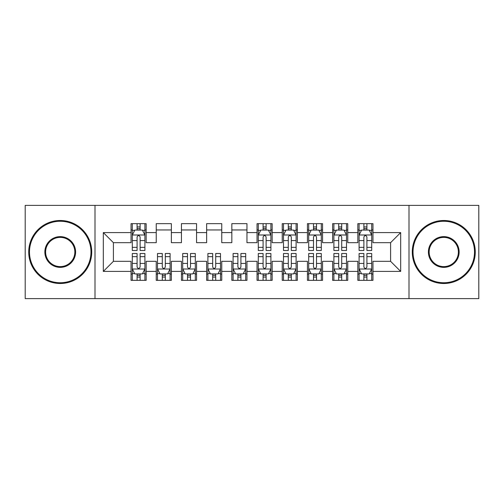 <?xml version="1.0" encoding="UTF-8"?>
<svg xmlns="http://www.w3.org/2000/svg" width="504" height="504" viewBox="0 0 504 504"><rect width="100%" height="100%" fill="white"/><g stroke="black" fill="none" stroke-linecap="round" stroke-linejoin="round"><path stroke-width="0.76" d="M408.996 298.62L478.8 298.62L478.8 205.38L408.996 205.38L408.996 298.62L95.004 298.62L95.004 205.38L25.2 205.38L25.2 298.62L95.004 298.62M408.996 205.38L95.004 205.38M103.32 271.404L103.32 232.596L131.04 232.596L131.04 242.676L113.4 242.676L113.4 261.324L103.32 271.404L131.04 271.404L131.04 280.35L146.16 280.35L146.16 271.404L156.24 271.404L156.24 280.35L171.36 280.35L171.36 271.404L181.44 271.404L181.44 280.35L196.56 280.35L196.56 271.404L206.64 271.404L206.64 280.35L221.76 280.35L221.76 271.404L231.84 271.404L231.84 280.35L246.96 280.35L246.96 271.404L257.04 271.404L257.04 280.35L272.16 280.35L272.16 271.404L282.24 271.404L282.24 280.35L297.36 280.35L297.36 271.404L307.44 271.404L307.44 280.35L322.56 280.35L322.56 271.404L332.64 271.404L332.64 280.35L347.76 280.35L347.76 271.404L357.84 271.404L357.84 280.35L372.96 280.35L372.96 261.324L390.6 261.324L390.6 242.676L372.96 242.676L372.96 232.596L400.68 232.596L400.68 271.404L372.96 271.404M372.96 232.596L372.96 223.65L357.84 223.65L357.84 232.596L347.76 232.596L347.76 223.65L332.64 223.65L332.64 232.596L322.56 232.596L322.56 223.65L307.44 223.65L307.44 232.596L297.36 232.596L297.36 223.65L282.24 223.65L282.24 232.596L272.16 232.596L272.16 223.65L257.04 223.65L257.04 232.596L246.96 232.596L246.96 223.65L231.84 223.65L231.84 232.596L221.76 232.596L221.76 223.65L206.64 223.65L206.64 232.596L196.56 232.596L196.56 223.65L181.44 223.65L181.44 232.596L171.36 232.596L171.36 223.65L156.24 223.65L156.24 232.596L146.16 232.596L146.16 223.65L131.04 223.65L131.04 232.596M347.76 271.404L347.76 261.324L357.84 261.324L357.84 271.404M400.68 232.596L390.6 242.676M322.56 271.404L322.56 261.324L332.64 261.324L332.64 271.404M357.84 232.596L357.84 242.676L347.76 242.676L347.76 232.596M297.36 271.404L297.36 261.324L307.44 261.324L307.44 271.404M332.64 232.596L332.64 242.676L322.56 242.676L322.56 232.596M272.16 271.404L272.16 261.324L282.24 261.324L282.24 271.404M307.44 232.596L307.44 242.676L297.36 242.676L297.36 232.596M246.96 271.404L246.96 261.324L257.04 261.324L257.04 271.404M282.24 232.596L282.24 242.676L272.16 242.676L272.16 232.596M221.76 271.404L221.76 261.324L231.84 261.324L231.84 271.404M257.04 232.596L257.04 242.676L246.96 242.676L246.96 232.596M196.56 271.404L196.56 261.324L206.64 261.324L206.64 271.404M231.84 232.596L231.84 242.676L221.76 242.676L221.76 232.596M171.36 271.404L171.36 261.324L181.44 261.324L181.44 271.404M206.64 232.596L206.64 242.676L196.56 242.676L196.56 232.596M146.16 271.404L146.16 261.324L156.24 261.324L156.24 271.404M181.44 232.596L181.44 242.676L171.36 242.676L171.36 232.596M113.4 261.324L131.04 261.324L131.04 271.404M156.24 232.596L156.24 242.676L146.16 242.676L146.16 232.596M357.84 229.95L359.1 229.95M371.7 229.95L372.96 229.95M332.64 229.95L333.9 229.95M346.5 229.95L347.76 229.95M307.44 229.95L308.7 229.95M321.3 229.95L322.56 229.95M282.24 229.95L283.5 229.95M296.1 229.95L297.36 229.95M257.04 229.95L258.3 229.95M270.9 229.95L272.16 229.95M231.84 229.95L246.96 229.95M206.64 229.95L221.76 229.95M181.44 229.95L196.56 229.95M156.24 229.95L171.36 229.95M131.04 229.95L132.3 229.95M144.9 229.95L146.16 229.95M131.04 274.05L132.3 274.05M144.9 274.05L146.16 274.05M156.24 274.05L157.5 274.05M170.1 274.05L171.36 274.05M181.44 274.05L182.7 274.05M195.3 274.05L196.56 274.05M206.64 274.05L207.9 274.05M220.5 274.05L221.76 274.05M231.84 274.05L233.1 274.05M245.7 274.05L246.96 274.05M257.04 274.05L258.3 274.05M270.9 274.05L272.16 274.05M282.24 274.05L283.5 274.05M296.1 274.05L297.36 274.05M307.44 274.05L308.7 274.05M321.3 274.05L322.56 274.05M332.64 274.05L333.9 274.05M346.5 274.05L347.76 274.05M357.84 274.05L359.1 274.05M371.7 274.05L372.96 274.05M103.32 232.596L113.4 242.676M390.6 261.324L400.68 271.404M140.112 226.926L137.088 226.926M144.9 247.332L140.112 247.332L140.112 250.488L144.9 250.488L144.9 235.116L142.38 230.076L134.82 230.076L132.3 235.116L132.3 250.488L137.088 250.488L137.088 247.332L132.3 247.332M132.3 235.116L132.3 223.65M144.9 235.116L144.9 223.65M137.088 230.076L137.088 223.65M140.112 223.65L140.112 230.076M140.112 247.332L140.112 237.006C139.104 235.066 138.096 235.066 137.088 237.006L137.088 247.332M140.112 229.95L137.088 229.95M137.088 277.074L140.112 277.074M132.3 256.668L137.088 256.668L137.088 253.512L132.3 253.512L132.3 268.884L134.82 273.924L142.38 273.924L144.9 268.884L144.9 253.512L140.112 253.512L140.112 256.668L144.9 256.668M144.9 268.884L144.9 280.35M132.3 268.884L132.3 280.35M140.112 273.924L140.112 280.35M137.088 280.35L137.088 273.924M137.088 256.668L137.088 266.994C138.096 268.934 139.104 268.934 140.112 266.994L140.112 256.668M137.088 274.05L140.112 274.05M162.288 277.074L165.312 277.074M157.5 256.668L162.288 256.668L162.288 253.512L157.5 253.512L157.5 268.884L160.02 273.924L167.58 273.924L170.1 268.884L170.1 253.512L165.312 253.512L165.312 256.668L170.1 256.668M170.1 268.884L170.1 280.35M157.5 268.884L157.5 280.35M165.312 273.924L165.312 280.35M162.288 280.35L162.288 273.924M162.288 256.668L162.288 266.994C163.296 268.934 164.304 268.934 165.312 266.994L165.312 256.668M162.288 274.05L165.312 274.05M187.488 277.074L190.512 277.074M182.7 256.668L187.488 256.668L187.488 253.512L182.7 253.512L182.7 268.884L185.22 273.924L192.78 273.924L195.3 268.884L195.3 253.512L190.512 253.512L190.512 256.668L195.3 256.668M195.3 268.884L195.3 280.35M182.7 268.884L182.7 280.35M190.512 273.924L190.512 280.35M187.488 280.35L187.488 273.924M187.488 256.668L187.488 266.994C188.496 268.934 189.504 268.934 190.512 266.994L190.512 256.668M187.488 274.05L190.512 274.05M60.228 282.744A30.744 30.744 0 0 0 90.972 252A30.744 30.744 0 0 0 60.228 221.256A30.744 30.744 0 0 0 29.484 252A30.744 30.744 0 0 0 60.228 282.744M60.228 220.5A31.5 31.5 0 0 1 91.728 252A31.5 31.5 0 0 1 60.228 283.5A31.5 31.5 0 0 1 28.728 252A31.5 31.5 0 0 1 60.228 220.5M60.228 267.372A15.372 15.372 0 0 1 44.856 252A15.372 15.372 0 0 1 60.228 236.628A15.372 15.372 0 0 1 75.6 252A15.372 15.372 0 0 1 60.228 267.372M60.228 237.384A14.616 14.616 0 0 0 45.612 252A14.616 14.616 0 0 0 60.228 266.616A14.616 14.616 0 0 0 74.844 252A14.616 14.616 0 0 0 60.228 237.384M443.772 282.744A30.744 30.744 0 0 0 474.516 252A30.744 30.744 0 0 0 443.772 221.256A30.744 30.744 0 0 0 413.028 252A30.744 30.744 0 0 0 443.772 282.744M443.772 220.5A31.5 31.5 0 0 1 475.272 252A31.5 31.5 0 0 1 443.772 283.5A31.5 31.5 0 0 1 412.272 252A31.5 31.5 0 0 1 443.772 220.5M443.772 267.372A15.372 15.372 0 0 1 428.4 252A15.372 15.372 0 0 1 443.772 236.628A15.372 15.372 0 0 1 459.144 252A15.372 15.372 0 0 1 443.772 267.372M443.772 237.384A14.616 14.616 0 0 0 429.156 252A14.616 14.616 0 0 0 443.772 266.616A14.616 14.616 0 0 0 458.388 252A14.616 14.616 0 0 0 443.772 237.384M212.688 277.074L215.712 277.074M207.9 256.668L212.688 256.668L212.688 253.512L207.9 253.512L207.9 268.884L210.42 273.924L217.98 273.924L220.5 268.884L220.5 253.512L215.712 253.512L215.712 256.668L220.5 256.668M220.5 268.884L220.5 280.35M207.9 268.884L207.9 280.35M215.712 273.924L215.712 280.35M212.688 280.35L212.688 273.924M212.688 256.668L212.688 266.994C213.696 268.934 214.704 268.934 215.712 266.994L215.712 256.668M212.688 274.05L215.712 274.05M237.888 277.074L240.912 277.074M233.1 256.668L237.888 256.668L237.888 253.512L233.1 253.512L233.1 268.884L235.62 273.924L243.18 273.924L245.7 268.884L245.7 253.512L240.912 253.512L240.912 256.668L245.7 256.668M245.7 268.884L245.7 280.35M233.1 268.884L233.1 280.35M240.912 273.924L240.912 280.35M237.888 280.35L237.888 273.924M237.888 256.668L237.888 266.994C238.896 268.934 239.904 268.934 240.912 266.994L240.912 256.668M237.888 274.05L240.912 274.05M266.112 226.926L263.088 226.926M270.9 247.332L266.112 247.332L266.112 250.488L270.9 250.488L270.9 235.116L268.38 230.076L260.82 230.076L258.3 235.116L258.3 250.488L263.088 250.488L263.088 247.332L258.3 247.332M258.3 235.116L258.3 223.65M270.9 235.116L270.9 223.65M263.088 230.076L263.088 223.65M266.112 223.65L266.112 230.076M266.112 247.332L266.112 237.006C265.104 235.066 264.096 235.066 263.088 237.006L263.088 247.332M266.112 229.95L263.088 229.95M263.088 277.074L266.112 277.074M258.3 256.668L263.088 256.668L263.088 253.512L258.3 253.512L258.3 268.884L260.82 273.924L268.38 273.924L270.9 268.884L270.9 253.512L266.112 253.512L266.112 256.668L270.9 256.668M270.9 268.884L270.9 280.35M258.3 268.884L258.3 280.35M266.112 273.924L266.112 280.35M263.088 280.35L263.088 273.924M263.088 256.668L263.088 266.994C264.096 268.934 265.104 268.934 266.112 266.994L266.112 256.668M263.088 274.05L266.112 274.05M291.312 226.926L288.288 226.926M296.1 247.332L291.312 247.332L291.312 250.488L296.1 250.488L296.1 235.116L293.58 230.076L286.02 230.076L283.5 235.116L283.5 250.488L288.288 250.488L288.288 247.332L283.5 247.332M283.5 235.116L283.5 223.65M296.1 235.116L296.1 223.65M288.288 230.076L288.288 223.65M291.312 223.65L291.312 230.076M291.312 247.332L291.312 237.006C290.304 235.066 289.296 235.066 288.288 237.006L288.288 247.332M291.312 229.95L288.288 229.95M288.288 277.074L291.312 277.074M283.5 256.668L288.288 256.668L288.288 253.512L283.5 253.512L283.5 268.884L286.02 273.924L293.58 273.924L296.1 268.884L296.1 253.512L291.312 253.512L291.312 256.668L296.1 256.668M296.1 268.884L296.1 280.35M283.5 268.884L283.5 280.35M291.312 273.924L291.312 280.35M288.288 280.35L288.288 273.924M288.288 256.668L288.288 266.994C289.296 268.934 290.304 268.934 291.312 266.994L291.312 256.668M288.288 274.05L291.312 274.05M316.512 226.926L313.488 226.926M321.3 247.332L316.512 247.332L316.512 250.488L321.3 250.488L321.3 235.116L318.78 230.076L311.22 230.076L308.7 235.116L308.7 250.488L313.488 250.488L313.488 247.332L308.7 247.332M308.7 235.116L308.7 223.65M321.3 235.116L321.3 223.65M313.488 230.076L313.488 223.65M316.512 223.65L316.512 230.076M316.512 247.332L316.512 237.006C315.504 235.066 314.496 235.066 313.488 237.006L313.488 247.332M316.512 229.95L313.488 229.95M313.488 277.074L316.512 277.074M308.7 256.668L313.488 256.668L313.488 253.512L308.7 253.512L308.7 268.884L311.22 273.924L318.78 273.924L321.3 268.884L321.3 253.512L316.512 253.512L316.512 256.668L321.3 256.668M321.3 268.884L321.3 280.35M308.7 268.884L308.7 280.35M316.512 273.924L316.512 280.35M313.488 280.35L313.488 273.924M313.488 256.668L313.488 266.994C314.496 268.934 315.504 268.934 316.512 266.994L316.512 256.668M313.488 274.05L316.512 274.05M341.712 226.926L338.688 226.926M346.5 247.332L341.712 247.332L341.712 250.488L346.5 250.488L346.5 235.116L343.98 230.076L336.42 230.076L333.9 235.116L333.9 250.488L338.688 250.488L338.688 247.332L333.9 247.332M333.9 235.116L333.9 223.65M346.5 235.116L346.5 223.65M338.688 230.076L338.688 223.65M341.712 223.65L341.712 230.076M341.712 247.332L341.712 237.006C340.704 235.066 339.696 235.066 338.688 237.006L338.688 247.332M341.712 229.95L338.688 229.95M338.688 277.074L341.712 277.074M333.9 256.668L338.688 256.668L338.688 253.512L333.9 253.512L333.9 268.884L336.42 273.924L343.98 273.924L346.5 268.884L346.5 253.512L341.712 253.512L341.712 256.668L346.5 256.668M346.5 268.884L346.5 280.35M333.9 268.884L333.9 280.35M341.712 273.924L341.712 280.35M338.688 280.35L338.688 273.924M338.688 256.668L338.688 266.994C339.696 268.934 340.704 268.934 341.712 266.994L341.712 256.668M338.688 274.05L341.712 274.05M366.912 226.926L363.888 226.926M371.7 247.332L366.912 247.332L366.912 250.488L371.7 250.488L371.7 235.116L369.18 230.076L361.62 230.076L359.1 235.116L359.1 250.488L363.888 250.488L363.888 247.332L359.1 247.332M359.1 235.116L359.1 223.65M371.7 235.116L371.7 223.65M363.888 230.076L363.888 223.65M366.912 223.65L366.912 230.076M366.912 247.332L366.912 237.006C365.904 235.066 364.896 235.066 363.888 237.006L363.888 247.332M366.912 229.95L363.888 229.95M363.888 277.074L366.912 277.074M359.1 256.668L363.888 256.668L363.888 253.512L359.1 253.512L359.1 268.884L361.62 273.924L369.18 273.924L371.7 268.884L371.7 253.512L366.912 253.512L366.912 256.668L371.7 256.668M371.7 268.884L371.7 280.35M359.1 268.884L359.1 280.35M366.912 273.924L366.912 280.35M363.888 280.35L363.888 273.924M363.888 256.668L363.888 266.994C364.896 268.934 365.904 268.934 366.912 266.994L366.912 256.668M363.888 274.05L366.912 274.05M144.837 234.99L132.363 234.99M132.3 230.378L134.669 230.378M142.531 230.378L144.9 230.378M137.088 240.572L132.3 240.572M144.9 240.572L140.112 240.572M140.112 228.532L137.088 228.532M132.363 269.01L144.837 269.01M144.9 273.622L142.531 273.622M134.669 273.622L132.3 273.622M140.112 263.428L144.9 263.428M132.3 263.428L137.088 263.428M137.088 275.468L140.112 275.468M157.563 269.01L170.037 269.01M170.1 273.622L167.731 273.622M159.869 273.622L157.5 273.622M165.312 263.428L170.1 263.428M157.5 263.428L162.288 263.428M162.288 275.468L165.312 275.468M182.763 269.01L195.237 269.01M195.3 273.622L192.931 273.622M185.069 273.622L182.7 273.622M190.512 263.428L195.3 263.428M182.7 263.428L187.488 263.428M187.488 275.468L190.512 275.468M207.963 269.01L220.437 269.01M220.5 273.622L218.131 273.622M210.269 273.622L207.9 273.622M215.712 263.428L220.5 263.428M207.9 263.428L212.688 263.428M212.688 275.468L215.712 275.468M233.163 269.01L245.637 269.01M245.7 273.622L243.331 273.622M235.469 273.622L233.1 273.622M240.912 263.428L245.7 263.428M233.1 263.428L237.888 263.428M237.888 275.468L240.912 275.468M270.837 234.99L258.363 234.99M258.3 230.378L260.669 230.378M268.531 230.378L270.9 230.378M263.088 240.572L258.3 240.572M270.9 240.572L266.112 240.572M266.112 228.532L263.088 228.532M258.363 269.01L270.837 269.01M270.9 273.622L268.531 273.622M260.669 273.622L258.3 273.622M266.112 263.428L270.9 263.428M258.3 263.428L263.088 263.428M263.088 275.468L266.112 275.468M296.037 234.99L283.563 234.99M283.5 230.378L285.869 230.378M293.731 230.378L296.1 230.378M288.288 240.572L283.5 240.572M296.1 240.572L291.312 240.572M291.312 228.532L288.288 228.532M283.563 269.01L296.037 269.01M296.1 273.622L293.731 273.622M285.869 273.622L283.5 273.622M291.312 263.428L296.1 263.428M283.5 263.428L288.288 263.428M288.288 275.468L291.312 275.468M321.237 234.99L308.763 234.99M308.7 230.378L311.069 230.378M318.931 230.378L321.3 230.378M313.488 240.572L308.7 240.572M321.3 240.572L316.512 240.572M316.512 228.532L313.488 228.532M308.763 269.01L321.237 269.01M321.3 273.622L318.931 273.622M311.069 273.622L308.7 273.622M316.512 263.428L321.3 263.428M308.7 263.428L313.488 263.428M313.488 275.468L316.512 275.468M346.437 234.99L333.963 234.99M333.9 230.378L336.269 230.378M344.131 230.378L346.5 230.378M338.688 240.572L333.9 240.572M346.5 240.572L341.712 240.572M341.712 228.532L338.688 228.532M333.963 269.01L346.437 269.01M346.5 273.622L344.131 273.622M336.269 273.622L333.9 273.622M341.712 263.428L346.5 263.428M333.9 263.428L338.688 263.428M338.688 275.468L341.712 275.468M371.637 234.99L359.163 234.99M359.1 230.378L361.469 230.378M369.331 230.378L371.7 230.378M363.888 240.572L359.1 240.572M371.7 240.572L366.912 240.572M366.912 228.532L363.888 228.532M359.163 269.01L371.637 269.01M371.7 273.622L369.331 273.622M361.469 273.622L359.1 273.622M366.912 263.428L371.7 263.428M359.1 263.428L363.888 263.428M363.888 275.468L366.912 275.468"/></g></svg>
